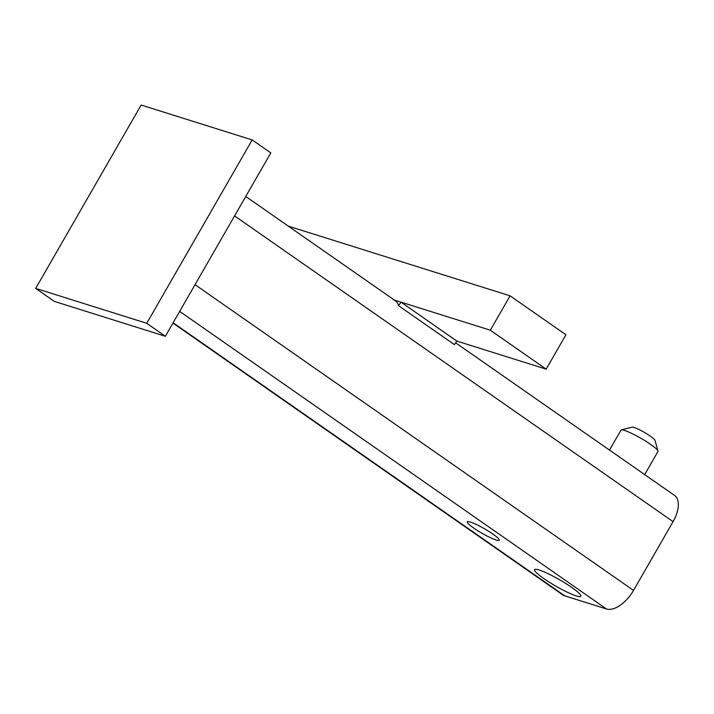 <?xml version="1.0" encoding="UTF-8"?>
<svg xmlns="http://www.w3.org/2000/svg" width="714" height="714" viewBox="0 0 714 714"><rect width="100%" height="100%" fill="white"/><g stroke="black" fill="none" stroke-linecap="round" stroke-linejoin="round"><path stroke-width="1.07" d="M398.582 305.717L454.425 344.648L456.853 341.087L546.165 369.147L565.934 334.768L510.091 295.828L490.322 330.216L394.298 300.041L401.009 302.147L398.582 305.717A26.704 14.066 -55.1 0 0 395.253 300.701A26.704 14.066 -55.1 0 0 393.164 299.684M456.853 341.087L401.009 302.147M571.602 587.319A26.704 3.704 29.9 0 1 580.875 596.261A26.704 3.704 29.9 0 1 567.3 592.201A26.704 3.704 29.9 0 1 543.845 578.59A26.704 3.704 29.9 0 1 534.581 569.647A26.704 3.704 29.9 0 1 548.147 573.708A26.704 3.704 29.9 0 1 571.602 587.319M492.874 534.054A18.466 2.561 29.9 0 1 499.282 540.248A18.466 2.561 29.9 0 1 489.893 537.437A18.466 2.561 29.9 0 1 473.668 528.021A18.466 2.561 29.9 0 1 467.259 521.836A18.466 2.561 29.9 0 1 476.649 524.638A18.466 2.561 29.9 0 1 492.874 534.054M455.666 342.827L674.462 495.373A26.704 14.066 124.9 0 1 673.07 521.639L633.523 590.407A26.704 14.066 124.9 0 1 606.463 608.962L564.828 595.878A26.704 14.066 124.9 0 1 562.739 594.86L172.949 323.085M546.165 369.147L490.322 330.216M510.091 295.828L288.304 226.133M35.7 288.411L54.318 301.388L165.353 336.285L270.802 152.912L252.185 139.926L141.14 105.038L35.7 288.411L146.745 323.299L252.185 139.926M165.353 336.285L146.745 323.299M609.497 450.079L620.93 430.194A21.358 2.963 29.9 0 1 621.314 429.935A21.358 2.963 29.9 0 1 650.624 444.385A21.358 2.963 29.9 0 1 657.987 451.025A21.358 2.963 29.9 0 1 657.96 451.489L644.671 474.605M657.987 451.025L654.988 440.324A13.352 1.856 -150.1 0 0 650.383 436.174A13.352 1.856 -150.1 0 0 632.068 427.151L621.314 429.935M673.07 521.639L234.576 215.905M633.523 590.407L195.038 284.672M606.463 608.962L179.669 311.384M564.828 595.878L173.127 322.773M395.253 300.701L245.75 196.466"/></g></svg>
